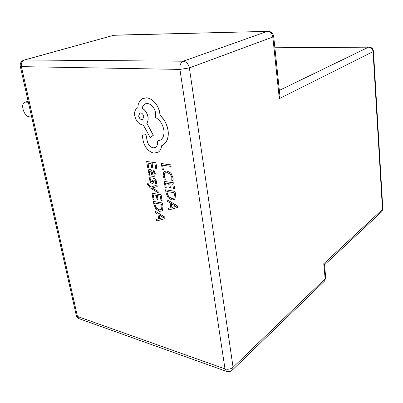 <?xml version="1.0" encoding="UTF-8"?>
<svg xmlns="http://www.w3.org/2000/svg" width="403" height="403" viewBox="0 0 403 403"><rect width="100%" height="100%" fill="white"/><g stroke="black" fill="none" stroke-linecap="round" stroke-linejoin="round"><path stroke-width="0.6" d="M28.16 101.395L24.744 102.317C20.049 103.853 24.109 116.704 29.283 116.799L31.671 117.016M25.968 102.125L28.361 102.291M158.228 192.851L157.981 191.37L152.173 188L157.2 186.624L156.933 185.017L151.004 187.113L149.73 186.292L148.581 184.68L148.576 183.899L147.579 183.728L147.644 184.629L150.173 187.863L158.303 192.805L158.062 191.324L152.258 187.984M157.2 186.624L157.014 184.977L151.085 187.073L149.81 186.246L148.662 184.639L148.657 183.854L147.579 183.728M154.636 176.242L155.311 173.753L154.228 170.807L153.034 170.676L154.273 173.512L153.986 174.796L152.954 174.937L152.274 172.449C151.77 170.595 150.908 169.572 149.699 169.386L148.44 169.885L148.254 171.713L149.825 174.413L148.833 174.292L149.075 175.733L153.246 176.393L154.752 176.161L155.231 173.794L154.148 170.847L153.034 170.676M149.8 174.388L148.833 174.292M153.926 174.837L153.034 174.897L152.359 172.408C151.85 170.55 150.989 169.532 149.78 169.346L148.903 169.462M148.762 167.89L147.966 163.15L151.034 163.588L151.73 167.754L152.777 167.91L152.082 163.739L155.029 164.157L155.77 168.676L156.918 168.792L155.926 162.752L146.682 161.497L147.73 167.739L148.762 167.89L148.062 163.16M152.777 167.91L152.173 163.749M173.033 180.509L172.988 177.778L170.897 173.214L166.928 170.948L164.263 171.451L163.759 171.95L163.129 175.779L164.192 179.098L165.356 179.285L164.243 176.166L164.746 173.305L167.255 172.56L170.308 174.232L171.874 177.617L171.743 180.302L173.114 180.463L173.063 177.733L170.978 173.169L167.008 170.907L164.661 171.21M165.356 179.285L164.323 176.121L164.827 173.265L165.426 172.756M163.386 169.95L162.636 165.245L171.139 166.414L170.897 164.867L161.396 163.527L162.318 169.789L163.386 169.95L162.726 165.26M166.253 187.783L165.492 183.043L168.65 183.561L169.31 187.722L170.393 187.909L169.734 183.738L172.771 184.236L173.476 188.75L174.655 188.891L173.708 182.856L164.182 181.365L165.185 187.602L166.253 187.783L165.578 183.058M170.393 187.909L169.824 183.753M174.071 199.712L174.988 198.83L175.557 194.679L175.038 191.36L165.537 189.783L166.046 192.946L168.071 197.636L171.834 200.004L174.378 199.49L174.907 198.875L175.481 194.725L174.957 191.405L165.537 189.783M170.882 207.676L168.53 208.366L168.792 209.978L177.471 207.454L177.224 205.873L167.144 199.757L167.406 201.384L170.126 202.956L170.887 207.701L168.53 208.366M177.471 207.454L177.3 205.822L167.144 199.757M152.107 181.924L150.651 180.116L150.878 177.859L149.629 177.713L149.624 179.869L150.536 182.327L152.082 183.481L153.069 183.179L154.148 179.975M153.603 181.471L154.052 180.025L155.19 180.489L155.623 181.662L155.493 183.667L156.606 183.854L156.656 181.914L155.76 179.552L154.213 178.403L153.422 178.519M152.853 183.37L153.684 181.426M154.057 199.46L153.286 194.866L156.324 195.415L156.994 199.45L158.031 199.641L157.361 195.601L160.278 196.13L160.999 200.508L162.132 200.659L161.175 194.805L152.017 193.223L153.034 199.268L154.057 199.46L153.377 194.881M158.031 199.641L157.452 195.616M161.684 211.101L162.535 210.275L163.049 206.265L162.525 203.052L153.387 201.384L153.906 204.457L155.885 209.021L159.517 211.368L161.956 210.905L162.459 210.321L162.968 206.316L162.444 203.097L153.387 201.384M158.671 218.779L156.419 219.413L156.681 220.975L164.988 218.658L164.741 217.121L155.014 211.061L155.281 212.638L157.905 214.2L158.676 218.804L156.419 219.413M164.988 218.658L164.817 217.076L155.014 211.061M157.618 152.525L158.424 152.057C160.253 150.762 161.336 148.652 161.663 145.73M155.276 147.533L153.341 147.81C150.334 147.14 148.284 144.899 147.206 141.085L146.551 136.753C146.158 135.136 145.337 134.184 144.083 133.892L143.347 134.013M159.779 140.516L157.266 141.121L157.377 141.806C157.699 144.42 157.125 146.259 155.649 147.312L153.261 147.846C150.248 147.181 148.203 144.939 147.12 141.121L146.465 136.793C146.072 135.176 145.251 134.219 143.997 133.927L143.151 134.113L142.395 136.174L143.231 141.166C143.972 144.214 145.372 146.888 147.443 149.191C149.548 151.452 151.795 152.757 154.188 153.105L158.344 152.097C160.172 150.803 161.255 148.687 161.583 145.76L163.306 144.863L166.227 141.72C168.016 138.561 168.59 134.718 167.955 130.189C167.305 126.25 165.855 122.618 163.593 119.298L159.941 115.127L159.754 113.087C159.089 109.122 157.447 105.616 154.828 102.558C152.223 99.667 149.412 98.095 146.405 97.843L142.45 98.67L139.745 101.098L138.31 104.181L137.75 107.888M137.766 107.883L137.277 108.11C135.086 109.48 134.239 112.029 134.738 115.757C136.002 121.001 138.652 124.069 142.692 124.955L143.347 125.021L150.208 137.544L153.377 135.232L146.828 123.182C148.002 121.671 148.395 119.56 148.012 116.86C147.145 112.83 145.231 109.969 142.274 108.271C142.667 106.236 143.589 104.795 145.04 103.954L145.463 103.747M162.278 145.458L163.386 144.823L166.308 141.68C168.096 138.521 168.676 134.678 168.041 130.149C167.391 126.21 165.935 122.583 163.678 119.263L160.026 115.087L159.84 113.052C159.175 109.087 157.533 105.581 154.908 102.523C152.309 99.632 149.498 98.06 146.491 97.813L143.241 98.312M324.536 264.847L323.77 263.718L382.477 209.439L373.062 51.634L279.324 98.634L279.894 95.566L279.737 94.09M171.058 166.454L170.897 164.867M170.817 164.913L161.316 163.568M174.575 188.936L173.708 182.856M173.628 182.902L164.182 181.365M174.101 192.72L166.842 191.455L167.109 193.128L168.63 196.719L171.552 198.437L173.648 198.075L174.01 197.656L174.378 194.473L174.101 192.72M166.928 191.47L167.19 193.082L168.711 196.674L171.633 198.392L173.446 198.221M171.26 203.621L171.869 207.449L176.136 206.417L171.26 203.621M171.356 203.676L171.95 207.404L176.101 206.376M156.832 168.837L155.926 162.752M155.845 162.792L146.682 161.497M150.924 171.376L149.533 170.968L149.246 172.232L150.032 173.879L152.082 174.801L150.924 171.376M149.644 170.902L149.327 172.187L150.118 173.839L152.067 174.746M156.606 183.854L156.576 181.96L155.679 179.597L154.132 178.448L153.261 178.615L152.279 181.728L151.724 181.995L150.571 180.161L150.878 177.859M150.798 177.899L149.629 177.713M162.051 200.704L161.175 194.805M161.094 194.851L152.017 193.223M161.628 204.351L154.651 203.021L154.923 204.643L156.414 208.139L159.235 209.847L161.245 209.525L161.588 209.127L161.91 206.054L161.628 204.351M154.742 203.041L155.004 204.598L156.495 208.094L159.316 209.802L161.069 209.656M158.999 214.859L159.618 218.572L163.699 217.635L158.999 214.859M159.094 214.92L159.694 218.527L163.663 217.59M150.208 137.544L153.291 135.267L146.742 123.217C147.916 121.706 148.309 119.6 147.926 116.895C147.06 112.865 145.145 110.004 142.188 108.306C142.581 106.271 143.503 104.83 144.954 103.984L147.453 103.46C151.639 104.281 154.374 107.41 155.659 112.845L155.387 117.449C159.795 119.822 162.605 123.963 163.825 129.862C164.389 134.728 163.286 138.138 160.515 140.098L157.266 141.121M138.617 116.009C139.438 118.779 140.818 119.908 142.758 119.389L143.735 116.447C142.954 113.717 141.579 112.578 139.614 113.042L138.703 115.968C139.433 118.573 140.738 119.736 142.617 119.459M139.831 112.941L138.703 115.968M279.324 98.634L272.826 37.026L189.37 67.911L233.07 367.284L232.667 369.742C230.949 371.571 228.914 372.13 226.562 371.415L224.99 368.881L179.919 69.402L21.394 66.626L77.447 316.456L224.99 368.881C228.038 369.687 230.733 369.158 233.07 367.284L325.145 278.75L323.77 263.718M279.35 90.388L368.564 47.161L274.881 47.851M24.175 60.032L113.903 35.237L24.623 59.982L183.224 61.206L267.35 31.369L113.439 35.293M373.455 51.136L373.062 51.634C372.639 48.904 371.138 47.418 368.564 47.161L274.871 47.761M381.152 212.24L381.883 211.56L382.815 208.522M273.667 36.31L272.826 37.026C272.156 33.535 270.332 31.646 267.35 31.369L114.517 35.147M323.906 281.667L324.632 280.962L325.664 277.199M183.224 61.206C186.413 61.634 188.458 63.87 189.37 67.911L179.919 69.402C179.582 65.266 180.68 62.536 183.224 61.206M324.506 264.519L325.715 277.768L324.632 280.962L231.972 370.433M226.562 371.415L79.225 318.733L76.217 315.146L20.296 66.419M20.266 66.288L21.394 66.626C20.936 63.271 22.009 61.055 24.623 59.982L23.979 60.082C21.122 61.196 19.883 63.266 20.266 66.288M28.114 101.188L25.077 102.206M368.967 47.06C371.621 47.277 373.123 48.692 373.465 51.312L382.835 208.87L381.883 211.56L324.551 264.801M267.909 31.268C271.194 31.479 273.123 33.232 273.692 36.532L279.894 95.566M76.303 315.524C76.756 317.08 77.729 318.153 79.225 318.733"/></g></svg>
